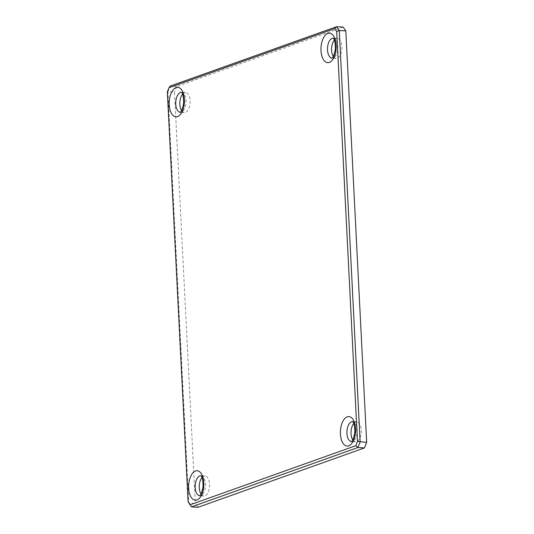 <?xml version="1.0" encoding="UTF-8"?>
<svg xmlns="http://www.w3.org/2000/svg" width="534" height="534" viewBox="0 0 534 534"><rect width="100%" height="100%" fill="white"/><g stroke="black" fill="none" stroke-linecap="round" stroke-linejoin="round"><path stroke-width="0.4" stroke-dasharray="2.67 2" d="M167.336 91.955L167.95 91.634L188.796 503.095L195.324 503.495L198.007 507.3M343.135 27.107L176.687 86.488L170.166 86.081L167.95 91.634L174.478 92.035L195.324 503.495M201.979 477.603A10.006 5.14 93.5 0 1 203.908 476.161A10.006 5.14 93.5 0 1 205.023 475.994A10.006 5.14 93.5 0 1 209.528 486.294A10.006 5.14 93.5 0 1 203.788 495.959A10.006 5.14 93.5 0 1 200.964 493.99M353.735 423.455A10.006 5.14 93.5 0 1 355.664 422.014A10.006 5.14 93.5 0 1 356.779 421.847A10.006 5.14 93.5 0 1 361.284 432.153A10.006 5.14 93.5 0 1 355.544 441.818A10.006 5.14 93.5 0 1 352.727 439.849M334.317 40.05A10.006 5.14 93.5 0 1 336.24 38.608A10.006 5.14 93.5 0 1 337.354 38.441A10.006 5.14 93.5 0 1 341.867 48.741A10.006 5.14 93.5 0 1 336.12 58.413A10.006 5.14 93.5 0 1 333.303 56.437M182.561 94.198A10.006 5.14 93.5 0 1 184.484 92.749A10.006 5.14 93.5 0 1 185.598 92.589A10.006 5.14 93.5 0 1 190.111 102.888A10.006 5.14 93.5 0 1 184.363 112.554A10.006 5.14 93.5 0 1 181.547 110.585M176.687 86.488L174.478 92.035M200.771 475.734A10.006 5.14 93.5 0 1 200.944 475.741A10.006 5.14 93.5 0 1 205.45 486.04A10.006 5.14 93.5 0 1 199.703 495.706A10.006 5.14 93.5 0 1 199.536 495.692M352.527 421.593A10.006 5.14 93.5 0 1 352.7 421.6A10.006 5.14 93.5 0 1 357.206 431.899A10.006 5.14 93.5 0 1 351.465 441.565A10.006 5.14 93.5 0 1 351.292 441.551M333.103 38.188A10.006 5.14 93.5 0 1 333.276 38.188A10.006 5.14 93.5 0 1 337.782 48.494A10.006 5.14 93.5 0 1 332.041 58.159A10.006 5.14 93.5 0 1 331.868 58.139M181.346 92.329A10.006 5.14 93.5 0 1 181.52 92.335A10.006 5.14 93.5 0 1 186.026 102.635A10.006 5.14 93.5 0 1 180.285 112.3A10.006 5.14 93.5 0 1 180.112 112.287M205.023 475.994L200.944 475.741M203.788 495.959L199.703 495.706M356.779 421.847L352.7 421.6M355.544 441.818L351.465 441.565M337.354 38.441L333.276 38.188M336.12 58.413L332.041 58.159M185.598 92.589L181.52 92.335M184.363 112.554L180.285 112.3"/><path stroke-width="0.8" d="M357.486 441.438L355.791 445.683L190.157 504.777L191.479 506.893L357.92 447.512L360.136 441.965L339.29 30.505L336.607 26.7L170.166 86.081L169.031 87.71L334.664 28.616L336.607 26.7L343.135 27.107L345.818 30.905L339.29 30.505L336.72 31.526L357.486 441.438L366.664 442.366L345.818 30.905M355.791 445.683L357.92 447.512L364.448 447.919L366.664 442.366M190.157 504.777L188.102 501.867L191.479 506.893L198.007 507.3L364.448 447.919M188.102 501.867L167.336 91.955L169.031 87.71M334.664 28.616L336.72 31.526M200.964 493.99A10.006 5.14 93.5 0 1 201.979 477.603M352.727 439.849A10.006 5.14 93.5 0 1 353.735 423.455M333.303 56.437A10.006 5.14 93.5 0 1 334.317 40.05M181.547 110.585A10.006 5.14 93.5 0 1 182.561 94.198M195.511 470.975A14.765 7.583 -86.5 0 0 190.037 495.065A14.765 7.583 -86.5 0 0 203.18 490.372A14.765 7.583 -86.5 0 0 195.511 470.975M327.843 33.428A14.765 7.583 -86.5 0 0 322.376 57.512A14.765 7.583 -86.5 0 0 335.519 52.826A14.765 7.583 -86.5 0 0 327.843 33.428M176.087 87.569A14.765 7.583 -86.5 0 0 170.62 111.659A14.765 7.583 -86.5 0 0 183.763 106.967A14.765 7.583 -86.5 0 0 176.087 87.569M347.267 416.834A14.765 7.583 -86.5 0 0 341.8 440.917A14.765 7.583 -86.5 0 0 354.936 436.231A14.765 7.583 -86.5 0 0 347.267 416.834M199.536 495.692A10.006 5.14 93.5 0 1 195.164 486.32A10.006 5.14 93.5 0 1 199.829 475.907A10.006 5.14 93.5 0 1 200.771 475.734M351.292 441.551A10.006 5.14 93.5 0 1 346.92 432.18A10.006 5.14 93.5 0 1 351.586 421.76A10.006 5.14 93.5 0 1 352.527 421.593M331.868 58.139A10.006 5.14 93.5 0 1 327.496 48.768A10.006 5.14 93.5 0 1 332.161 38.355A10.006 5.14 93.5 0 1 333.103 38.188M180.112 112.287A10.006 5.14 93.5 0 1 175.739 102.915A10.006 5.14 93.5 0 1 180.405 92.502A10.006 5.14 93.5 0 1 181.346 92.329M200.944 475.741L201.238 476.248C202.226 476.495 202.853 479.799 203.12 486.16C200.857 498.295 199.022 494.971 199.456 495.732L199.703 495.706M352.7 421.6L352.994 422.107C353.982 422.354 354.609 425.658 354.876 432.013C352.62 444.154 350.778 440.824 351.212 441.591L351.465 441.565M333.276 38.188L333.57 38.702C334.564 38.949 335.192 42.253 335.452 48.607C333.196 60.749 331.354 57.418 331.788 58.186L332.041 58.159M181.52 92.335L181.814 92.843C182.808 93.09 183.436 96.394 183.696 102.748C181.44 114.89 179.598 111.566 180.031 112.327L180.285 112.3"/></g></svg>
